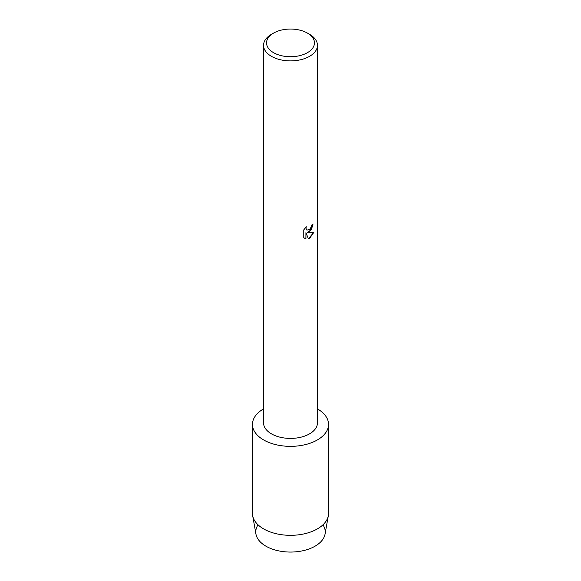 <?xml version="1.0" encoding="UTF-8"?>
<svg xmlns="http://www.w3.org/2000/svg" width="581" height="581" viewBox="0 0 581 581"><rect width="100%" height="100%" fill="white"/><g stroke="black" fill="none" stroke-linecap="round" stroke-linejoin="round"><path stroke-width="0.87" d="M322.949 524.825A34.744 20.059 180 0 1 315.069 546.184A34.744 20.059 180 0 1 271.588 548.827A34.744 20.059 180 0 1 258.051 524.825M307.443 33.102L309.564 34.323A26.958 15.564 180 0 1 317.458 45.333L317.458 422.845A26.958 15.564 180 0 1 309.564 433.847A26.958 15.564 180 0 1 280.187 437.224A26.958 15.564 180 0 1 263.542 422.845L263.542 45.333A26.958 15.564 180 0 1 271.436 34.323L273.557 33.102A23.959 13.835 180 0 1 307.443 33.102A23.959 13.835 180 0 1 307.443 52.668A23.959 13.835 180 0 1 273.557 52.668A23.959 13.835 180 0 1 273.557 33.102L271.436 34.323M317.4 439.926A38.041 21.962 180 0 1 263.629 439.94A38.041 21.962 180 0 1 263.542 408.901A38.041 21.962 180 0 0 252.459 424.399A38.041 21.962 180 0 0 275.946 444.683A38.041 21.962 180 0 0 317.4 439.926A38.041 21.962 180 0 0 317.458 408.901A38.041 21.962 180 0 1 328.541 424.399A38.041 21.962 180 0 1 317.4 439.926M309.564 231.681L307.247 232.567L313.965 232.175L309.564 238.421L308.424 238.907L305.94 232.647L305.94 238.98L303.769 237.702L303.769 229.887L306.267 226.699L305.933 228.253L306.855 230.098L309.564 229.582L311.322 226.786L311.583 225.167A26.958 15.564 0 0 0 313.094 223.961L309.564 231.681M317.458 45.333A26.958 15.564 180 0 1 309.564 56.335A26.958 15.564 180 0 1 280.187 59.705A26.958 15.564 180 0 1 263.542 45.333M313.05 223.997L311.401 229.575L307.247 232.567M306.833 230.083L305.889 228.231L306.18 226.793M304.771 238.5L305.896 238.951L305.94 232.647M308.409 238.871L313.907 232.189M328.541 424.399L328.541 513.364A38.041 21.962 180 0 1 328.338 515.608L325.062 534.048A34.744 20.059 180 0 1 315.069 546.184A34.744 20.059 180 0 1 278.858 550.904A34.744 20.059 180 0 1 255.938 534.048L252.662 515.608A38.041 21.962 180 0 1 252.459 513.364L252.459 424.399M328.338 515.608A38.041 21.962 180 0 1 317.4 528.892A38.041 21.962 180 0 1 277.762 534.055A38.041 21.962 180 0 1 252.662 515.608"/></g></svg>
